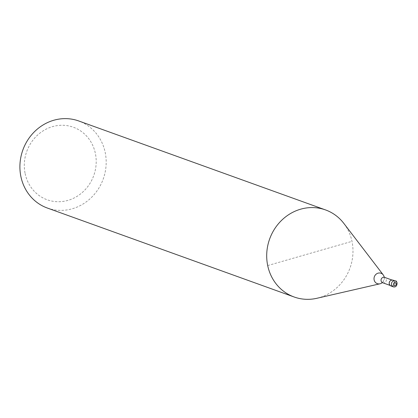 <?xml version="1.0" encoding="UTF-8"?>
<svg xmlns="http://www.w3.org/2000/svg" width="418" height="418" viewBox="0 0 418 418"><rect width="100%" height="100%" fill="white"/><g stroke="black" fill="none" stroke-linecap="round" stroke-linejoin="round"><path stroke-width="0.31" stroke-dasharray="2.09 1.57" d="M391.013 285.996A3.083 2.848 109.8 0 0 394.869 282.286A3.083 2.848 109.8 0 0 393.108 280.191M389.461 283.838A2.853 2.633 109.8 0 0 393.787 285.149A2.853 2.633 109.8 0 0 393.03 280.41A2.853 2.633 109.8 0 0 389.461 283.838M382.245 282.652A5.523 5.094 109.8 0 0 384.22 277.171M316.875 298.285A46.273 42.72 109.8 0 0 351.982 241.353A46.273 42.72 109.8 0 0 343.857 223.426M47.354 208.039A46.273 42.72 109.8 0 0 91.077 197.813A46.273 42.72 109.8 0 0 105.184 152.403A46.273 42.72 109.8 0 0 78.736 120.969M25.137 173.585A38.56 35.603 109.8 0 0 67.956 200.379A38.56 35.603 109.8 0 0 95.372 153.411A38.56 35.603 109.8 0 0 52.548 126.617A38.56 35.603 109.8 0 0 25.137 173.585M267.698 265.561L351.982 241.353M394.905 286.847A3.083 2.848 109.8 0 0 397.1 283.09M382.726 282.761A2.853 2.633 109.8 0 0 386.295 279.334A2.853 2.633 109.8 0 0 384.664 277.395M390.072 285.41L391.091 285.776M383.97 276.951C385.359 276.763 382.58 283.921 381.911 282.657M392.011 280.039L393.03 280.41"/><path stroke-width="0.63" d="M397.1 283.09A3.083 2.848 109.8 0 0 395.334 280.995L393.108 280.191A3.083 2.848 109.8 0 0 389.252 283.9A3.083 2.848 109.8 0 0 391.013 285.996L393.244 286.8A3.083 2.848 109.8 0 0 394.905 286.847M384.22 277.171A5.523 5.094 109.8 0 0 384.184 276.998A5.523 5.094 109.8 0 0 383.217 274.861A5.523 5.094 109.8 0 0 378.055 273.163A5.523 5.094 109.8 0 0 374.131 279.888A5.523 5.094 109.8 0 0 379.999 283.791A5.523 5.094 109.8 0 0 380.26 283.723A5.523 5.094 109.8 0 0 382.245 282.652M383.217 274.861L343.857 223.426A46.273 42.72 109.8 0 0 325.533 209.925A46.273 42.72 109.8 0 0 281.805 220.15A46.273 42.72 109.8 0 0 267.698 265.561A46.273 42.72 109.8 0 0 294.152 296.994A46.273 42.72 109.8 0 0 316.875 298.285L379.999 283.791M325.533 209.925L78.736 120.969A46.273 42.72 109.8 0 0 35.008 131.195A46.273 42.72 109.8 0 0 20.9 176.605A46.273 42.72 109.8 0 0 47.354 208.039L294.152 296.994M393.672 280.948A3.083 2.848 109.8 0 0 393.244 286.8L395.026 286.852C398.239 285.724 396.959 280.023 395.334 280.995A3.083 2.848 109.8 0 0 393.672 280.948M393.442 284.501A1.541 1.426 109.8 0 0 395.156 285.572A1.541 1.426 109.8 0 0 396.254 283.697A1.541 1.426 109.8 0 0 394.54 282.62A1.541 1.426 109.8 0 0 393.442 284.501M384.111 277.265L383.97 276.951L384.664 277.395A2.853 2.633 109.8 0 0 381.096 280.823A2.853 2.633 109.8 0 0 382.726 282.761L390.072 285.41M382.726 282.761L381.911 282.657M384.664 277.395L392.011 280.039"/></g></svg>
